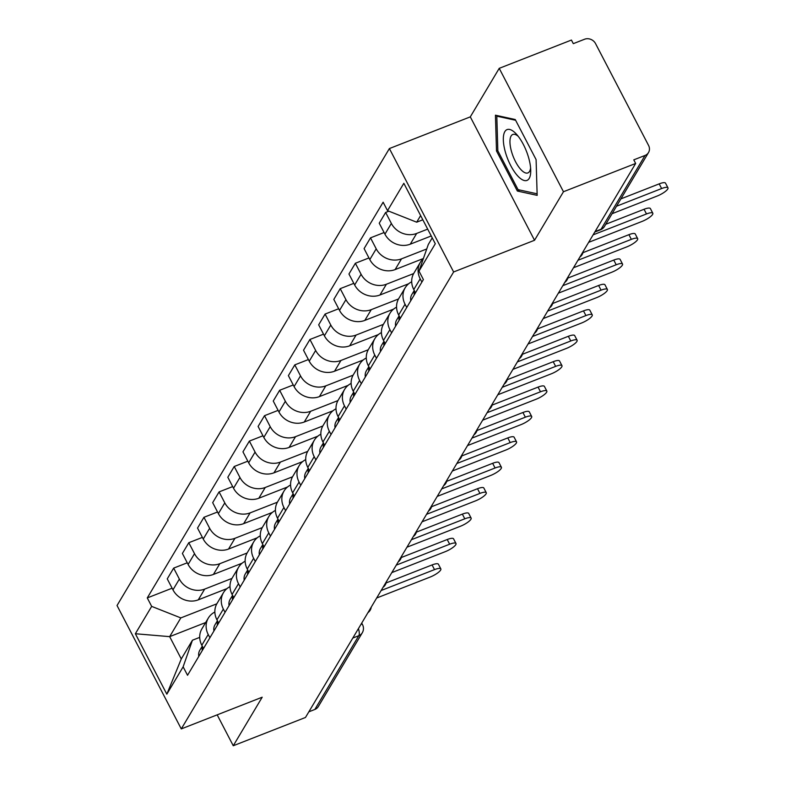 <?xml version="1.0" encoding="UTF-8"?>
<svg xmlns="http://www.w3.org/2000/svg" width="785" height="785" viewBox="0 0 785 785"><rect width="100%" height="100%" fill="white"/><g stroke="black" fill="none" stroke-linecap="round" stroke-linejoin="round"><path stroke-width="1.18" d="M563.463 191.736L499.221 68.344L470.303 116.867L389.389 148.561L117.034 605.52L181.276 728.912L453.622 271.963L534.536 240.269L563.463 191.736L635.664 163.457L305.473 717.47L233.263 745.75L262.19 697.217L181.276 728.912M499.221 68.344L571.431 40.055L573.305 43.656L584.55 39.25A8.39 7.487 30.8 0 1 595.55 43.607L648.557 145.411A8.39 7.487 30.8 0 1 648.508 152.555L604.538 226.325A8.39 7.487 -149.2 0 1 601.074 229.22L645.044 155.45A8.39 7.487 30.8 0 0 648.508 152.555M352.808 638.048L358.814 635.693A8.39 7.487 -149.2 0 0 362.277 632.798L318.308 706.569A8.39 7.487 -149.2 0 1 314.844 709.463L358.814 635.693A8.39 3.12 -111.4 0 0 358.421 628.628M308.839 711.818L314.844 709.463M217.18 714.85L233.263 745.75M645.044 155.45L633.789 159.855L635.664 163.457M427.688 229.122L416.658 233.439A19.311 17.221 -149.2 0 1 391.352 223.431L385.641 212.46L379.233 223.205L384.944 234.175A19.311 17.221 30.8 0 0 410.251 244.184L431.25 235.961M420.299 262.406L413.891 273.16A19.311 17.221 30.8 0 0 413.783 289.577L420.191 278.832A19.311 17.221 -149.2 0 1 420.299 262.406A19.311 17.221 -149.2 0 1 423.301 258.775M420.191 278.832L421.888 282.08M388.869 211.194L385.641 212.46M413.783 289.577L415.481 292.834M426.736 248.963L401.518 258.844A19.311 17.221 -149.2 0 1 376.211 248.835L370.5 237.855L364.093 248.609L369.804 259.58A19.311 17.221 30.8 0 0 395.11 269.589L423.39 258.51M406.748 307.485L405.05 304.237A19.311 17.221 -149.2 0 1 405.158 287.81A19.311 17.221 -149.2 0 1 411.703 281.786M384.091 232.537L370.5 237.855M405.158 287.81L398.751 298.565A19.311 17.221 30.8 0 0 398.643 314.981L400.34 318.239M413.666 273.563L386.377 284.248A19.311 17.221 -149.2 0 1 361.071 274.24L355.36 263.26L348.952 274.014L354.663 284.984A19.311 17.221 30.8 0 0 379.969 294.993L408.651 283.758M391.597 332.889L389.909 329.641A19.311 17.221 -149.2 0 1 390.017 313.215A19.311 17.221 -149.2 0 1 396.562 307.19M368.95 257.941L355.36 263.26M390.017 313.215L383.61 323.969A19.311 17.221 30.8 0 0 383.502 340.386L385.2 343.644M398.515 298.967L371.236 309.653A19.311 17.221 -149.2 0 1 345.93 299.644L340.219 288.664L333.811 299.419L339.522 310.389A19.311 17.221 30.8 0 0 364.829 320.398L393.511 309.162M376.457 358.294L374.769 355.046A19.311 17.221 -149.2 0 1 374.877 338.62A19.311 17.221 -149.2 0 1 381.422 332.595M353.809 283.346L340.219 288.664M374.877 338.62L368.469 349.374A19.311 17.221 30.8 0 0 368.361 365.79L370.059 369.038M383.374 324.372L356.096 335.058A19.311 17.221 -149.2 0 1 330.789 325.049L325.078 314.069L318.671 324.823L324.382 335.794A19.311 17.221 30.8 0 0 349.688 345.802L378.37 334.567M361.316 383.698L359.628 380.45A19.311 17.221 -149.2 0 1 359.736 364.024A19.311 17.221 -149.2 0 1 366.281 357.999M338.669 308.75L325.078 314.069M359.736 364.024L353.328 374.779A19.311 17.221 30.8 0 0 353.221 391.195L354.918 394.443M368.234 349.776L340.955 360.462A19.311 17.221 -149.2 0 1 315.649 350.453L309.928 339.473L303.53 350.228L309.241 361.198A19.311 17.221 30.8 0 0 334.547 371.207L363.229 359.972M346.175 409.103L344.487 405.855A19.311 17.221 -149.2 0 1 344.595 389.429A19.311 17.221 -149.2 0 1 351.14 383.404M323.528 334.155L309.928 339.473M344.595 389.429L338.188 400.183A19.311 17.221 30.8 0 0 338.08 416.599L339.768 419.847M353.093 375.181L325.804 385.867A19.311 17.221 -149.2 0 1 300.508 375.858L294.787 364.878L288.389 375.632L294.1 386.603A19.311 17.221 30.8 0 0 319.407 396.611L348.089 385.376M331.034 434.507L329.347 431.259A19.311 17.221 -149.2 0 1 329.455 414.833A19.311 17.221 -149.2 0 1 336 408.808M308.387 359.559L294.787 364.878M329.455 414.833L323.047 425.588A19.311 17.221 30.8 0 0 322.939 442.004L324.627 445.252M337.952 400.585L310.664 411.271A19.311 17.221 -149.2 0 1 285.357 401.263L279.646 390.282L273.249 401.037L278.96 412.007A19.311 17.221 30.8 0 0 304.266 422.016L332.948 410.781M315.894 459.912L314.206 456.664A19.311 17.221 -149.2 0 1 314.314 440.238A19.311 17.221 -149.2 0 1 320.859 434.213M293.247 384.964L279.646 390.282M314.314 440.238L307.906 450.992A19.311 17.221 30.8 0 0 307.798 467.409L309.486 470.657M322.812 425.99L295.523 436.676A19.311 17.221 -149.2 0 1 270.217 426.667L264.506 415.687L258.098 426.441L263.819 437.412A19.311 17.221 30.8 0 0 289.115 447.421L317.807 436.185M300.753 485.316L299.065 482.068A19.311 17.221 -149.2 0 1 299.163 465.642A19.311 17.221 -149.2 0 1 305.708 459.617M278.106 410.369L264.506 415.687M299.163 465.642L292.766 476.397A19.311 17.221 30.8 0 0 292.658 492.813L294.346 496.061M307.671 451.395L280.382 462.08A19.311 17.221 -149.2 0 1 255.076 452.072L249.365 441.091L242.957 451.846L248.678 462.816A19.311 17.221 30.8 0 0 273.975 472.825L302.657 461.59M285.612 510.721L283.925 507.473A19.311 17.221 -149.2 0 1 284.023 491.047A19.311 17.221 -149.2 0 1 290.568 485.022M262.965 435.773L249.365 441.091M284.023 491.047L277.625 501.792A19.311 17.221 30.8 0 0 277.517 518.218L279.205 521.466M292.53 476.799L265.242 487.485A19.311 17.221 -149.2 0 1 239.935 477.476L234.224 466.496L227.817 477.251L233.528 488.221A19.311 17.221 30.8 0 0 258.834 498.23L287.516 486.994M270.472 536.126L268.774 532.878A19.311 17.221 -149.2 0 1 268.882 516.452A19.311 17.221 -149.2 0 1 275.427 510.427M247.815 461.178L234.224 466.496M268.882 516.452L262.484 527.196A19.311 17.221 30.8 0 0 262.376 543.622L264.064 546.87M277.39 502.194L250.101 512.89A19.311 17.221 -149.2 0 1 224.795 502.881L219.084 491.901L212.676 502.655L218.387 513.625A19.311 17.221 30.8 0 0 243.693 523.634L272.375 512.399M255.331 561.53L253.633 558.282A19.311 17.221 -149.2 0 1 253.741 541.856A19.311 17.221 -149.2 0 1 260.286 535.831M232.674 486.582L219.084 491.901M253.741 541.856L247.334 552.601A19.311 17.221 30.8 0 0 247.236 569.027L248.923 572.275M262.249 527.598L234.96 538.294A19.311 17.221 -149.2 0 1 209.654 528.285L203.943 517.305L197.535 528.06L203.246 539.03A19.311 17.221 30.8 0 0 228.553 549.039L257.235 537.803M240.19 586.935L238.493 583.687A19.311 17.221 -149.2 0 1 238.601 567.261A19.311 17.221 -149.2 0 1 245.146 561.236M217.533 511.987L203.943 517.305M238.601 567.261L232.193 578.005A19.311 17.221 30.8 0 0 232.095 594.431L233.783 597.679M247.108 553.003L219.82 563.699A19.311 17.221 -149.2 0 1 194.513 553.68L188.802 542.71L182.395 553.464L188.106 564.435A19.311 17.221 30.8 0 0 213.412 574.443L242.094 563.208M225.05 612.339L223.352 609.091A19.311 17.221 -149.2 0 1 223.46 592.665A19.311 17.221 -149.2 0 1 230.005 586.63M202.393 537.391L188.802 542.71M223.46 592.665L217.052 603.41A19.311 17.221 30.8 0 0 216.945 619.836L218.642 623.084M231.968 578.408L204.679 589.103A19.311 17.221 -149.2 0 1 179.373 579.085L173.662 568.114L167.254 578.869L172.965 589.839A19.311 17.221 30.8 0 0 198.271 599.848L226.953 588.613M209.909 637.744L208.211 634.496A19.311 17.221 -149.2 0 1 208.319 618.07A19.311 17.221 -149.2 0 1 214.864 612.035M187.252 562.796L173.662 568.114M208.319 618.07L201.912 628.814A19.311 17.221 30.8 0 0 201.804 645.241L203.501 648.488M420.632 215.571L416.688 222.194L422.83 219.79M416.688 222.194L387.525 210.655L403.833 183.298L435.292 243.743L418.994 271.1L428.296 244.498L432.241 237.875M205.65 622.544L169.668 636.645L181.276 658.949L192.443 640.217L183.131 666.818L187.536 675.277L423.39 279.558L418.994 271.1M183.131 666.818L166.832 694.176L135.363 633.74L151.672 606.383L180.825 617.913L169.668 636.645L135.363 633.74M387.525 210.655L383.129 202.206L147.276 597.925L151.672 606.383M389.389 148.561L453.622 271.963M470.303 116.867L534.536 240.269M517.364 191.04L537.166 195.367L536.096 159.61L515.235 119.526L495.433 115.199L496.503 150.956L517.364 191.04L519.905 190.048M216.827 603.812L180.825 617.913M192.443 640.217L199.724 637.371M172.111 588.201L147.276 597.925M181.276 658.949L166.832 694.176M497.827 150.435L496.503 150.956M620.906 198.87L659.194 183.867A9.655 2.483 -27.5 0 1 665.523 183.16L667.966 187.831A9.655 2.483 152.5 0 0 661.627 188.547L616.529 206.219M612.064 213.706L657.163 196.034A9.655 2.483 152.5 0 0 667.966 187.831M414.411 290.784A10.49 9.361 30.8 0 0 414.274 294.856M414.254 290.47L411.801 294.571A10.49 9.361 30.8 0 0 410.781 300.724M605.765 224.274L644.053 209.271A9.655 2.483 -27.5 0 1 650.382 208.565L652.816 213.235A9.655 2.483 152.5 0 0 646.487 213.952L593.107 234.862M588.642 242.349L642.022 221.439A9.655 2.483 152.5 0 0 652.816 213.235M399.271 316.188A10.49 9.361 30.8 0 0 399.133 320.26M399.114 315.874L396.661 319.976A10.49 9.361 30.8 0 0 395.63 326.128M582.97 252.672L628.913 234.676A9.655 2.483 -27.5 0 1 635.242 233.969L637.675 238.64A9.655 2.483 152.5 0 0 631.346 239.356L577.966 260.267M573.501 267.754L626.881 246.843A9.655 2.483 152.5 0 0 637.675 238.64M516.402 134.137A27.279 10.127 -111.4 0 0 516.383 134.117A27.279 10.127 -111.4 0 0 503.332 140.054A27.279 10.127 -111.4 0 0 517.649 175.86A27.279 10.127 -111.4 0 0 530.738 170.757A27.279 10.127 -111.4 0 0 516.402 134.137M518.247 136.335A20.655 7.673 -111.4 0 0 512.801 134.47A20.655 7.673 -111.4 0 0 510.888 149.101A20.655 7.673 -111.4 0 0 520.808 169.491A20.655 7.673 -111.4 0 0 527.863 172.935A20.655 7.673 -111.4 0 0 530.601 167.872M537.117 193.816L518.061 189.646L497.837 150.808L496.807 116.16L515.617 120.272M497.886 115.729L496.807 116.16M384.13 341.593A10.49 9.361 30.8 0 0 383.983 345.665M383.973 341.279L381.52 345.38A10.49 9.361 30.8 0 0 380.489 351.533M567.83 278.076L613.772 260.08A9.655 2.483 -27.5 0 1 620.101 259.374L622.534 264.045A9.655 2.483 152.5 0 0 616.205 264.761L562.825 285.671M558.361 293.158L611.741 272.248A9.655 2.483 152.5 0 0 622.534 264.045M368.989 366.997A10.49 9.361 30.8 0 0 368.842 371.07M368.822 366.683L366.379 370.785A10.49 9.361 30.8 0 0 365.349 376.937M552.689 303.481L598.631 285.485A9.655 2.483 -27.5 0 1 604.96 284.778L607.394 289.449A9.655 2.483 152.5 0 0 601.065 290.165L547.685 311.076M543.22 318.563L596.6 297.652A9.655 2.483 152.5 0 0 607.394 289.449M353.849 392.402A10.49 9.361 30.8 0 0 353.701 396.474M353.682 392.088L351.238 396.189A10.49 9.361 30.8 0 0 350.208 402.342M537.548 328.886L583.49 310.889A9.655 2.483 -27.5 0 1 589.82 310.183L592.253 314.854A9.655 2.483 152.5 0 0 585.924 315.57L532.544 336.48M528.079 343.967L581.459 323.057A9.655 2.483 152.5 0 0 592.253 314.854M338.708 417.806A10.49 9.361 30.8 0 0 338.561 421.879M338.541 417.492L336.098 421.594A10.49 9.361 30.8 0 0 335.067 427.737M522.408 354.29L568.35 336.294A9.655 2.483 -27.5 0 1 574.679 335.587L577.112 340.258A9.655 2.483 152.5 0 0 570.783 340.975L517.403 361.885M512.939 369.372L566.319 348.462A9.655 2.483 152.5 0 0 577.112 340.258M323.567 443.211A10.49 9.361 30.8 0 0 323.42 447.283M323.4 442.897L320.957 446.999A10.49 9.361 30.8 0 0 319.927 453.141M507.267 379.695L553.209 361.699A9.655 2.483 -27.5 0 1 559.538 360.992L561.972 365.663A9.655 2.483 152.5 0 0 555.643 366.379L502.263 387.29M497.798 394.776L551.178 373.866A9.655 2.483 152.5 0 0 561.972 365.663M308.426 468.616A10.49 9.361 30.8 0 0 308.279 472.688M308.26 468.302L305.816 472.403A10.49 9.361 30.8 0 0 304.786 478.546M492.126 405.099L538.068 387.103A9.655 2.483 -27.5 0 1 544.397 386.397L546.831 391.067A9.655 2.483 152.5 0 0 540.502 391.784L487.122 412.694M482.657 420.181L536.037 399.271A9.655 2.483 152.5 0 0 546.831 391.067M293.286 494.02A10.49 9.361 30.8 0 0 293.139 498.092M293.119 493.706L290.676 497.808A10.49 9.361 30.8 0 0 289.645 503.95M476.986 430.504L522.928 412.508A9.655 2.483 -27.5 0 1 529.257 411.801L531.69 416.472A9.655 2.483 152.5 0 0 525.361 417.188L471.981 438.099M467.517 445.586L520.897 424.675A9.655 2.483 152.5 0 0 531.69 416.472M278.145 519.425A10.49 9.361 30.8 0 0 277.998 523.497M277.978 519.111L275.535 523.212A10.49 9.361 30.8 0 0 274.505 529.355M461.845 455.908L507.787 437.912A9.655 2.483 -27.5 0 1 514.116 437.206L516.55 441.876A9.655 2.483 152.5 0 0 510.221 442.593L456.841 463.503M452.376 470.99L505.756 450.08A9.655 2.483 152.5 0 0 516.55 441.876M263.004 544.829A10.49 9.361 30.8 0 0 262.857 548.901M262.838 544.515L260.394 548.617A10.49 9.361 30.8 0 0 259.364 554.76M446.704 481.313L492.646 463.317A9.655 2.483 -27.5 0 1 498.975 462.61L501.409 467.281A9.655 2.483 152.5 0 0 495.08 467.997L441.7 488.908M437.235 496.395L490.615 475.484A9.655 2.483 152.5 0 0 501.409 467.281M247.864 570.234A10.49 9.361 30.8 0 0 247.717 574.306M247.697 569.92L245.254 574.021A10.49 9.361 30.8 0 0 244.223 580.164M431.564 506.717L477.506 488.721A9.655 2.483 -27.5 0 1 483.835 488.005L486.268 492.686A9.655 2.483 152.5 0 0 479.939 493.402L426.559 514.312M422.094 521.799L475.474 500.889A9.655 2.483 152.5 0 0 486.268 492.686M232.723 595.638A10.49 9.361 30.8 0 0 232.576 599.711M232.556 595.324L230.113 599.426A10.49 9.361 30.8 0 0 229.083 605.569M416.423 532.122L462.355 514.126A9.655 2.483 -27.5 0 1 468.694 513.41L471.128 518.09A9.655 2.483 152.5 0 0 464.798 518.807L411.409 539.717M406.944 547.204L460.334 526.293A9.655 2.483 152.5 0 0 471.128 518.09M217.582 621.043A10.49 9.361 30.8 0 0 217.435 625.115M217.416 620.729L214.972 624.831A10.49 9.361 30.8 0 0 213.942 630.973M401.282 557.527L447.214 539.53A9.655 2.483 -27.5 0 1 453.553 538.814L455.987 543.495A9.655 2.483 152.5 0 0 449.658 544.211L396.268 565.121M391.803 572.608L445.193 551.698A9.655 2.483 152.5 0 0 455.987 543.495M202.442 646.447A10.49 9.361 30.8 0 0 202.294 650.52M202.275 646.134L199.832 650.235A10.49 9.361 30.8 0 0 198.801 656.378M386.141 582.931L432.074 564.935A9.655 2.483 -27.5 0 1 438.403 564.219L440.846 568.899A9.655 2.483 152.5 0 0 434.507 569.616L381.127 590.526M376.663 598.013L430.043 577.103A9.655 2.483 152.5 0 0 440.846 568.899M198.271 599.848L204.679 589.103M213.412 574.443L219.82 563.699M228.553 549.039L234.96 538.294M243.693 523.634L250.101 512.89M258.834 498.23L265.242 487.485M273.975 472.825L280.382 462.08M289.115 447.421L295.523 436.676M304.266 422.016L310.664 411.271M319.407 396.611L325.804 385.867M334.547 371.207L340.955 360.462M349.688 345.802L356.096 335.058M364.829 320.398L371.236 309.653M379.969 294.993L386.377 284.248M395.11 269.589L401.518 258.844M410.251 244.184L416.658 233.439M216.945 619.836L223.352 609.091M232.095 594.431L238.493 583.687M247.236 569.027L253.633 558.282M262.376 543.622L268.774 532.878M277.517 518.218L283.925 507.473M292.658 492.813L299.065 482.068M307.798 467.409L314.206 456.664M322.939 442.004L329.347 431.259M338.08 416.599L344.487 405.855M353.221 391.195L359.628 380.45M368.361 365.79L374.769 355.046M383.502 340.386L389.909 329.641M398.643 314.981L405.05 304.237M201.804 645.241L208.211 634.496M188.106 564.435L194.513 553.68M203.246 539.03L209.654 528.285M218.387 513.625L224.795 502.881M233.528 488.221L239.935 477.476M248.678 462.816L255.076 452.072M263.819 437.412L270.217 426.667M278.96 412.007L285.357 401.263M294.1 386.603L300.508 375.858M309.241 361.198L315.649 350.453M324.382 335.794L330.789 325.049M339.522 310.389L345.93 299.644M354.663 284.984L361.071 274.24M369.804 259.58L376.211 248.835M384.944 234.175L391.352 223.431M172.965 589.839L179.373 579.085M594.794 232.036L600.388 229.848A8.39 3.12 -111.4 0 0 601.074 229.22L595.069 231.575M361.718 623.094L362.513 624.624A8.39 2.159 152.5 0 0 361.071 624.183M661.627 188.547L659.194 183.867M646.487 213.952L644.053 209.271M631.346 239.356L628.913 234.676M616.205 264.761L613.772 260.08M601.065 290.165L598.631 285.485M585.924 315.57L583.49 310.889M570.783 340.975L568.35 336.294M555.643 366.379L553.209 361.699M540.502 391.784L538.068 387.103M525.361 417.188L522.928 412.508M510.221 442.593L507.787 437.912M495.08 467.997L492.646 463.317M479.939 493.402L477.506 488.721M464.798 518.807L462.355 514.126M449.658 544.211L447.214 539.53M434.507 569.616L432.074 564.935M579.88 257.048A8.39 8.39 0 0 0 583.245 251.406M564.739 282.453A8.39 8.39 0 0 0 568.105 276.811M549.598 307.857A8.39 8.39 0 0 0 552.964 302.215M534.457 333.262A8.39 8.39 0 0 0 537.823 327.62M519.317 358.666A8.39 8.39 0 0 0 522.682 353.024M504.176 384.071A8.39 8.39 0 0 0 507.542 378.429M489.035 409.476A8.39 8.39 0 0 0 492.401 403.833M473.895 434.88A8.39 8.39 0 0 0 477.26 429.238M458.754 460.285A8.39 8.39 0 0 0 462.12 454.643M443.613 485.689A8.39 8.39 0 0 0 446.979 480.047M428.473 511.094A8.39 8.39 0 0 0 431.838 505.452M413.332 536.498A8.39 8.39 0 0 0 416.698 530.856M398.191 561.903A8.39 8.39 0 0 0 401.547 556.261M383.041 587.308A8.39 8.39 0 0 0 386.406 581.665M367.9 612.712A8.39 8.39 0 0 0 371.266 607.07M362.277 632.798A8.39 8.39 0 0 0 362.513 624.624M600.388 229.848A8.39 8.39 0 0 0 604.538 226.325"/></g></svg>
